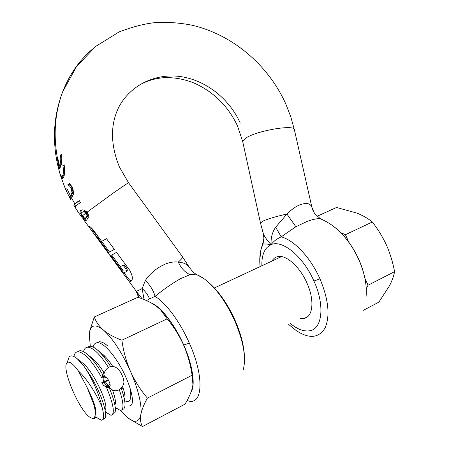 <?xml version="1.0" encoding="UTF-8"?>
<svg xmlns="http://www.w3.org/2000/svg" width="449" height="449" viewBox="0 0 449 449"><rect width="100%" height="100%" fill="white"/><g stroke="black" fill="none" stroke-linecap="round" stroke-linejoin="round"><path stroke-width="0.67" d="M122.072 387.453L123.739 389.973M103.203 356.046L103.124 354.643M156.039 305.949C150.903 302.373 144.831 299.494 137.821 297.3L94.296 316.977C95.929 321.737 99.016 326.142 103.545 330.183C108.321 334.123 114.439 337.463 121.892 340.202L167.174 318.829L160.433 309.675L156.039 305.949M121.892 340.202C123.34 350.922 126.175 361.254 130.412 371.216C134.885 381.055 140.548 390.024 147.39 398.117L192.088 375.252C190.561 364.751 187.738 354.688 183.613 345.056C179.274 335.532 173.797 326.793 167.174 318.829M147.39 398.117C143.888 404.381 141.682 409.954 140.784 414.842C140.116 419.607 140.683 423.508 142.485 426.55L184.966 404.19C188.49 398.454 190.937 393.088 192.301 388.099L192.952 384.613L192.088 375.252M142.485 426.55L128.161 418.081M90.294 346.235L89.317 334.724L89.822 330.621L94.296 316.977M192.952 379.102L191.717 369.791C190.146 362.029 187.441 353.784 183.613 345.056C176.889 330.217 169.34 318.582 160.961 310.169L159.855 309.114M89.317 334.724L89.806 331.194C91.545 324.548 96.131 324.212 103.545 330.183C112.772 338.479 121.724 352.156 130.412 371.216C134.352 380.213 137.259 388.649 139.134 396.523C140.941 404.313 141.491 410.425 140.784 414.842C139.106 422.548 134.481 423.295 126.921 417.082L120.5 410.493M104.005 355.445L104.421 357.567M130.008 387.863C131.989 399.026 130.204 403.325 124.659 400.755M92.421 418.333L94.122 418.838L95.676 417.39C96.361 415.185 95.839 411.161 94.105 405.312C96.019 413.742 95.558 418.081 92.713 418.316L90.81 417.738C80.248 412.912 60.873 368.085 67.075 362.809L68.096 362.191C70.459 361.81 73.894 364.74 78.395 370.981C87.476 379.102 97.45 395.777 102.119 407.372C104.286 415.791 104.056 420.073 101.44 420.213L98.269 418.586L95.839 416.739M67.075 362.809L69.079 357.062L70.341 356.091C72.065 355.434 74.411 356.36 77.368 358.869L83.48 365.503C91.383 376.593 99.672 395.199 102.119 407.372M97.326 342.407L99.066 341.79C101.395 341.56 104.286 342.957 107.749 345.994M129.84 405.711C134.739 405.784 132.59 390.725 124.12 373.428C115.702 356.085 103.309 341.812 97.068 342.727L96.316 342.879C94.745 343.384 93.645 344.759 93.016 346.998M115.241 407.512L120.467 410.493C124.143 409.83 123.756 402.921 119.311 389.783M105.464 411.997L111.004 415.331C115.202 414.085 113.659 404.661 106.374 387.072L103.517 385.298L102.002 383.087L101.996 378.204L103.556 372.361L104.656 371.794M102.911 375.055C97.641 365.783 92.46 358.88 87.37 354.345C84.367 351.78 81.875 350.579 79.883 350.748L79.164 350.888M73.922 356.517L74.04 355.967C74.579 353.689 75.606 352.313 77.121 351.836L77.834 351.707C84.378 352.358 92.427 361.192 101.996 378.204M103.461 419.181L105.347 417.576C107.3 412.71 101.07 393.403 91.377 377.177L83.48 365.503M69.079 357.062L67.81 360.693M94.105 405.312L87.258 387.751L78.395 370.981M316.96 216.323L336.531 207.477L357.078 213.14C363.112 215.627 368.191 218.584 372.322 222.002C377.94 229.136 382.677 236.898 386.544 245.289C390.232 253.764 392.909 262.558 394.559 271.662C393.84 275.866 392.168 280.546 389.547 285.699L378.855 302.16L363.179 310.405M87.258 387.751C93.583 400.306 96.468 408.994 95.918 413.832M81.656 362.264L82.874 363.235C94.2 372.249 108.377 404.066 105.526 409.28M103.674 372.187C100.037 366.362 96.484 361.928 93.016 358.891L91.759 357.875M340.656 232.593L345.444 234.692L372.322 222.002M345.444 234.692L348.761 242.118M364.925 278.29L368.028 285.233L394.559 271.662M368.028 285.233L366.277 288.847M108.422 367.4C99.975 354.07 93.005 347.33 87.504 347.189C85.692 347.403 84.429 348.66 83.716 350.972M113.008 414.309L115.084 412.373C116.123 407.945 114.198 399.818 109.315 387.992L106.374 387.072M110.622 366.614C106.183 359.408 101.85 353.919 97.618 350.153C94.385 347.352 91.686 346.05 89.525 346.246L87.353 347.212M115.191 404.223C115.898 401.659 114.983 396.877 112.441 389.878M109.882 388.065L109.315 387.992M101.603 353.419L101.564 354.121M124.508 399.863L124.76 399.189C125.372 396.764 124.67 392.549 122.661 386.55M112.817 366.507C109.517 361.394 106.273 357.432 103.09 354.615L99.886 352.308M121.23 388.407C124.407 397.298 125.568 403.556 124.727 407.192L123.862 408.893L122.454 409.482M101.693 382.116L103.786 381.852C104.785 381.684 105.201 380.46 105.032 378.187L105.532 376.846L105.942 376.958C107.249 377.873 108.467 379.787 109.595 382.711C110.353 385.012 110.375 386.258 109.674 386.449L105.268 382.694L104.112 382.368L108.501 380.213M101.839 382.649L104.112 382.368M108.153 253.04L95.429 235.169L96.748 236.404L108.619 252.523L114.36 249.386L106.497 238.688L101.654 241.41L93.19 229.916C91.4 227.699 90.041 226.498 89.127 226.307L90.025 228.412L108.136 252.983M313.363 211.541L311.589 206.529C309.642 202.841 305.18 202.521 298.215 205.563C294.454 207.41 290.699 210.233 286.933 214.038L275.675 227.205C272.167 232.386 270.663 238.2 271.151 244.638C264.758 247.562 261.66 254.549 261.857 265.606M59.97 173.724L60.946 176.889L62.237 178.651L62.882 178.348C64.751 175.879 65.161 171.333 64.123 164.704L62.899 165.541L63.921 165.17C64.819 170.39 64.555 173.976 63.135 175.935L62.08 176.378M62.899 165.541C63.814 170.755 63.573 174.341 62.175 176.289L61.642 176.541L59.947 173.668L58.903 169.941M57.494 164.177L58.196 167.174L59.088 168.498L59.723 168.179C61.631 165.563 62.304 160.888 61.754 154.159L60.525 155.012L61.564 154.641C62.08 159.406 61.698 162.976 60.407 165.344L59.431 165.698L57.629 157.442L57.118 158.031L57.702 157.823M90.025 228.412L83.166 219.101L85.215 220.768L86.595 220.195L88.857 216.457L87.707 212.613L84.176 210.098L82.274 209.84L80.73 210.328L79.933 211.776L80.231 213.129L81.987 216.137L84.434 218.803L85.411 218.422M116.544 252.355L110.774 255.447L122.235 271.016L123.11 270.562L120.237 266.661L124.143 264.787L126.309 267.733C127.46 269.585 127.611 270.837 126.775 271.482L123.565 272.981L121.039 270.332L110.28 255.924L126.017 277.297C127.875 279.98 129.402 281.343 130.603 281.383L130.996 281.276C133.19 279.559 132.73 275.843 129.604 270.118L116.544 252.355M188.434 266.223L192.975 271.993L188.434 266.223C186.172 263.832 182.805 262.446 178.326 262.07C174.24 261.587 169.947 262.233 165.44 264.001C156.982 267.733 150.286 273.205 145.353 280.406L142.142 288.578L144.078 299.567M142.108 298.798L135.924 290.75M123.161 265.207L125.327 268.154C126.478 270.001 126.646 271.247 125.815 271.898L123.666 272.958M300.499 318.526L304.366 318.369C313.105 316.64 314.637 299.837 306.931 282.993C299.797 266.566 285.923 254.42 277.684 256.643C275.237 257.198 273.318 258.675 271.942 261.077M84.311 218.865L86.191 220.38L85.215 220.768M101.682 241.399L109.472 251.979M124.019 272.807L127.342 277.319C128.88 279.508 130.182 280.726 131.254 280.956M116.583 252.411L111.728 255.043L120.27 266.644M84.289 217.827L81.651 214.145L82.145 212.276L83.11 211.872L84.294 211.939L85.972 213.017L86.983 215.604L86.534 216.934L85.389 218.135L84.945 218.394L84.289 217.827M85.389 218.135L85.024 218.36M86.36 217.748L87.533 216.541L87.998 215.206L87.336 213.017L85.304 211.546L83.374 211.737M86.983 215.604L87.998 215.206M86.309 213.421L87.336 213.017M191.173 391.73C195.876 384.866 191.875 362.64 183.736 345.034C174.762 324.47 160.776 306.661 151.319 302.968M139.252 297.777L136.148 291.059L137.961 290.739L142.142 288.578C145.599 291.586 148.041 295.01 149.478 298.866L146.565 300.617M149.478 298.866L155.057 296.402C162.903 289.852 171.338 283.976 180.346 278.778L190.034 274.636C184.921 272.319 181.014 268.132 178.326 262.07C181.519 259.14 182.945 257.434 182.591 256.951L128.476 182.653L113.474 192.896L87.246 212.051M106.559 238.773L101.654 241.41M197.145 274.743L195.904 274.176L190.034 274.636M79.394 200.759L75.718 203.324L74.742 204.716L73.748 205.098L74.758 203.694L79.293 200.596L80.5 202.583L75.948 205.659L74.932 207.045L78.143 212.091M80.73 210.328L81.707 209.947L80.899 211.395L81.196 212.747L80.231 213.129M82.61 215.885L81.421 216.682L82.796 218.337L83.868 218.949L84.434 218.803M145.353 280.406C150.426 285.558 153.665 290.89 155.057 296.402C165.72 302.62 179.959 321.703 189.343 343.143L183.736 345.034M110.774 255.447L111.728 255.043M290.52 323.628C297.451 329.257 303.777 331.648 309.496 330.801C322.309 329.285 325.115 305.41 313.935 281.018C303.305 256.474 282.286 239.424 271.151 244.638C267.194 240.428 264.607 236.831 263.378 233.834L263.917 238.391L263.024 244.138C264.006 243.796 266.717 243.959 271.151 244.638C273.407 241.433 276.758 238.834 281.209 236.848L275.675 227.205M68.125 194.664L69.561 197.543L70.532 198.441L71.531 197.97L73.653 193.738L72.789 187.738L69.544 183.529L67.894 184.662L68.877 184.298L70.6 185.695L72.39 188.249L72.963 192.335L71.391 195.511L72.25 197.145M69.724 183.703L68.877 184.298M72.39 188.249L71.38 188.625L71.975 192.711L70.437 195.871L71.391 195.511L70.257 196.022M59.032 166.231L59.84 168.044M59.801 165.563L59.891 165.917L58.645 166.326L57.517 164.239L56.58 159.591M61.934 176.474L62.967 178.219M66.811 188.254L70.437 195.871L69.544 196.292L68.804 195.758L67.546 193.508L65.212 187.918M69.999 196.118L71.312 198.015M81.421 216.682L79.518 214.005M69.561 197.543L70.549 197.167M73.748 205.098L78.081 211.956M67.894 184.662L68.944 184.455M67.962 184.82L69.601 186.071L71.38 188.625M60.525 155.012C61.064 159.777 60.699 163.335 59.431 165.698M57.118 158.031L58.92 166.27M65.054 187.979L66.037 190.18M260.066 266.442C259.421 260.05 259.786 254.185 261.15 248.847L263.024 244.138L262.811 243.223L261.15 248.847L259.763 259.803M288.746 324.532L296.581 330.84C309.417 339.068 318.925 338.086 325.115 327.888C330.24 315.866 328.522 299.522 319.969 278.851C310.641 257.608 294.084 240.097 281.209 236.848L295.863 226.739L307.408 221.29C313.587 219.09 317.982 218.293 320.592 218.899L321.664 219.359M263.378 233.828L260.465 222.94L263.361 220.919C268.474 218.697 276.331 216.401 286.933 214.038L295.863 226.739M332.4 225.538L336.756 228.962C331.833 224.725 326.445 221.374 320.592 218.899L314.547 213.528L311.589 206.529M71.537 197.97L74.758 203.694M110.072 384.423L108.181 385.36L108.877 386.971L111.593 389.412M103.786 381.852C102.849 379.557 102.961 377.312 104.117 375.123M108.203 379.686L104.426 381.538M104.117 375.151L105.032 378.187L106.565 377.435M108.484 380.185L104.016 382.38L105.728 384.776L108.22 386.235M96.748 236.404L97.686 236.022M242.802 142.007L242.69 141.497L245.317 138.41C255.604 130.738 295.975 123.873 294.426 129.98L290.772 116.768L285.8 103.932C268.429 65.307 232.964 34.831 192.11 25.228C180.38 22.921 168.583 21.995 156.707 22.45C145.498 23.455 132.932 26.637 119.002 31.991L95.643 46.443L76.437 66.71L62.714 91.736C54.98 112.329 53.195 134.335 57.354 157.745M137.944 85.821C147.906 80.332 154.097 78.8 162.179 77.817C172.96 77.037 183.764 78.85 194.585 83.261C213.971 92.118 228.288 106.362 237.532 126.006L242.69 141.497L260.527 223.22M82.498 215.722L85.972 213.017M81.696 214.291L82.65 215.599M187.104 400.474C202.639 406.917 205.047 377.862 189.343 343.143M198.986 275.658L203.431 278.268C216.008 287.399 226.554 301.408 235.063 320.3L234.754 320.794C243.627 341.852 246.422 358.302 243.139 370.139M86.534 216.934L87.533 216.541M192.89 271.92L195.904 274.176L203.431 278.268C215.11 286.748 225.55 300.92 234.754 320.794M84.294 211.945L85.304 211.546M80.899 211.395L81.752 212.618M87.269 212.08L86.814 212.422M85.013 219.718L84.014 220.117M123.116 273.329L124.092 272.902M125.327 268.154L126.309 267.733M125.815 271.898L126.775 271.482M93.123 230.837L92.129 231.241M319.969 278.851L313.935 281.018M358.835 259.724L358.858 259.567C353.245 247.197 345.882 236.993 336.756 228.962C345.679 236.814 353.037 247.068 358.835 259.724C364.74 273.312 367.147 285.665 366.058 296.772M71.975 192.711L72.963 192.335M80.966 214.622L81.718 214.33M69.472 185.948L70.471 185.577M128.476 182.653L119.423 167.017C110.353 144.46 110.213 124.362 118.996 106.733C131.102 84.406 156.314 72.85 181.345 76.695C206.411 80.596 229.529 99.077 240.277 123.11M92.443 49.149C79.26 60.463 69.348 74.657 62.714 91.736C53.874 114.759 52.14 138.926 57.517 164.239M160.961 310.169L160.439 309.675M89.806 331.194L89.822 330.621M214.431 287.927L281.534 256.598M97.068 342.727L99.066 341.79M77.834 351.707L79.883 350.748M74.012 356.562L74.04 355.967M101.727 409.129L102.557 409.763M87.37 354.345L93.016 358.891M77.368 358.869L82.874 363.235M87.504 347.195L89.525 346.246M109.309 387.476L107.659 387.644M97.618 350.153L103.09 354.615M124.76 399.189L124.749 401.372M105.279 386.572L108.231 386.247M109.977 386.303L109.674 386.449M104.14 375.712L104.207 376.391C102.529 373.675 107.665 363.959 114.68 366.912C116.342 367.377 118.25 369.072 120.411 371.996C122.465 375.695 123.548 378.445 123.655 380.252C125.237 385.276 118.89 393.189 112.716 389.99M104.314 372.996L103.191 373.175M108.433 386.241L108.877 386.971M95.48 235.153L96.456 234.754M311.881 207.27L294.426 129.98M108.142 253.023L110.28 255.924M126.017 277.297L136.137 291.042L138.64 297.569M304.366 318.369L307.593 316.713M90.81 227.694L96.114 234.894M244.531 359.408C244.492 347.722 241.343 334.707 235.091 320.361M83.11 211.872L84.103 211.479M130.608 281.383L131.327 281.063M189.691 267.885L182.591 256.951M75.527 206.052L74.725 204.722M358.88 259.612C362.208 267.11 364.436 274.552 365.57 281.944M59.24 166.955L59.06 166.22M70.033 196.174L70.454 196.999M70.532 198.441L71.346 198.132M59.088 168.498L59.582 168.319M62.243 178.657L62.77 178.461M67.546 193.508L66.514 191.274M79.389 213.898L78.104 212.023M69.365 197.212L70.931 200.198M263.378 233.834L263.917 238.391M262.817 243.223L263.911 238.251M58.196 167.174L59.947 173.668M60.946 176.889L65.015 187.845"/></g></svg>
